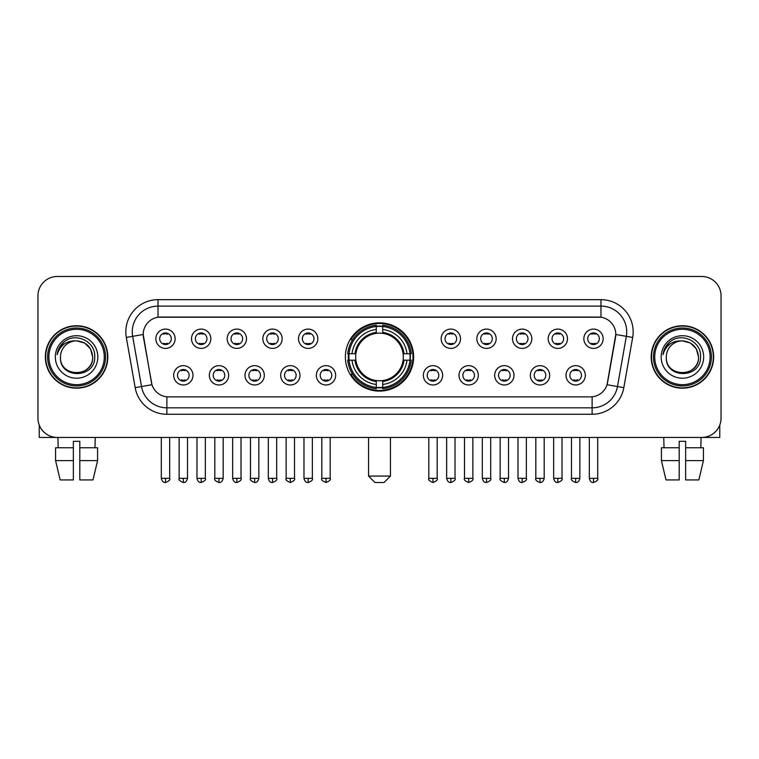 <?xml version="1.0" encoding="UTF-8"?>
<svg xmlns="http://www.w3.org/2000/svg" width="759" height="759" viewBox="0 0 759 759"><rect width="100%" height="100%" fill="white"/><g stroke="black" fill="none" stroke-linecap="round" stroke-linejoin="round"><path stroke-width="1.14" d="M345.373 356.967A34.127 34.127 0 0 0 379.5 391.084A34.127 34.127 0 0 0 413.627 356.967A34.127 34.127 0 0 0 379.5 322.841A34.127 34.127 0 0 0 345.373 356.967M228.649 375.316A9.658 9.658 0 0 1 218.99 384.974A9.658 9.658 0 0 1 209.332 375.316A9.658 9.658 0 0 1 218.99 365.658A9.658 9.658 0 0 1 228.649 375.316M213.203 375.316A5.797 5.797 0 0 0 218.99 381.113A5.797 5.797 0 0 0 224.787 375.316A5.797 5.797 0 0 0 218.99 369.519A5.797 5.797 0 0 0 213.203 375.316M264.322 375.316A9.658 9.658 0 0 1 254.663 384.974A9.658 9.658 0 0 1 245.005 375.316A9.658 9.658 0 0 1 254.663 365.658A9.658 9.658 0 0 1 264.322 375.316M248.867 375.316A5.797 5.797 0 0 0 254.663 381.113A5.797 5.797 0 0 0 260.46 375.316A5.797 5.797 0 0 0 254.663 369.519A5.797 5.797 0 0 0 248.867 375.316M299.985 375.316A9.658 9.658 0 0 1 290.327 384.974A9.658 9.658 0 0 1 280.669 375.316A9.658 9.658 0 0 1 290.327 365.658A9.658 9.658 0 0 1 299.985 375.316M284.54 375.316A5.797 5.797 0 0 0 290.327 381.113A5.797 5.797 0 0 0 296.124 375.316A5.797 5.797 0 0 0 290.327 369.519A5.797 5.797 0 0 0 284.54 375.316M335.658 375.316A9.658 9.658 0 0 1 326 384.974A9.658 9.658 0 0 1 316.342 375.316A9.658 9.658 0 0 1 326 365.658A9.658 9.658 0 0 1 335.658 375.316M320.203 375.316A5.797 5.797 0 0 0 326 381.113A5.797 5.797 0 0 0 331.797 375.316A5.797 5.797 0 0 0 326 369.519A5.797 5.797 0 0 0 320.203 375.316M442.658 375.316A9.658 9.658 0 0 1 433 384.974A9.658 9.658 0 0 1 423.342 375.316A9.658 9.658 0 0 1 433 365.658A9.658 9.658 0 0 1 442.658 375.316M427.203 375.316A5.797 5.797 0 0 0 433 381.113A5.797 5.797 0 0 0 438.797 375.316A5.797 5.797 0 0 0 433 369.519A5.797 5.797 0 0 0 427.203 375.316M478.331 375.316A9.658 9.658 0 0 1 468.673 384.974A9.658 9.658 0 0 1 459.015 375.316A9.658 9.658 0 0 1 468.673 365.658A9.658 9.658 0 0 1 478.331 375.316M462.876 375.316A5.797 5.797 0 0 0 468.673 381.113A5.797 5.797 0 0 0 474.46 375.316A5.797 5.797 0 0 0 468.673 369.519A5.797 5.797 0 0 0 462.876 375.316M513.995 375.316A9.658 9.658 0 0 1 504.337 384.974A9.658 9.658 0 0 1 494.678 375.316A9.658 9.658 0 0 1 504.337 365.658A9.658 9.658 0 0 1 513.995 375.316M498.54 375.316A5.797 5.797 0 0 0 504.337 381.113A5.797 5.797 0 0 0 510.133 375.316A5.797 5.797 0 0 0 504.337 369.519A5.797 5.797 0 0 0 498.54 375.316M549.668 375.316A9.658 9.658 0 0 1 540.01 384.974A9.658 9.658 0 0 1 530.351 375.316A9.658 9.658 0 0 1 540.01 365.658A9.658 9.658 0 0 1 549.668 375.316M534.213 375.316A5.797 5.797 0 0 0 540.01 381.113A5.797 5.797 0 0 0 545.797 375.316A5.797 5.797 0 0 0 540.01 369.519A5.797 5.797 0 0 0 534.213 375.316M585.331 375.316A9.658 9.658 0 0 1 575.673 384.974A9.658 9.658 0 0 1 566.015 375.316A9.658 9.658 0 0 1 575.673 365.658A9.658 9.658 0 0 1 585.331 375.316M569.876 375.316A5.797 5.797 0 0 0 575.673 381.113A5.797 5.797 0 0 0 581.47 375.316A5.797 5.797 0 0 0 575.673 369.519A5.797 5.797 0 0 0 569.876 375.316M192.985 375.316A9.658 9.658 0 0 1 183.327 384.974A9.658 9.658 0 0 1 173.669 375.316A9.658 9.658 0 0 1 183.327 365.658A9.658 9.658 0 0 1 192.985 375.316M177.53 375.316A5.797 5.797 0 0 0 183.327 381.113A5.797 5.797 0 0 0 189.124 375.316A5.797 5.797 0 0 0 183.327 369.519A5.797 5.797 0 0 0 177.53 375.316M210.822 338.742A9.658 9.658 0 0 1 201.163 348.4A9.658 9.658 0 0 1 191.505 338.742A9.658 9.658 0 0 1 201.163 329.093A9.658 9.658 0 0 1 210.822 338.742M195.367 338.742A5.797 5.797 0 0 0 201.163 344.539A5.797 5.797 0 0 0 206.951 338.742A5.797 5.797 0 0 0 201.163 332.954A5.797 5.797 0 0 0 195.367 338.742M246.485 338.742A9.658 9.658 0 0 1 236.827 348.4A9.658 9.658 0 0 1 227.169 338.742A9.658 9.658 0 0 1 236.827 329.093A9.658 9.658 0 0 1 246.485 338.742M231.03 338.742A5.797 5.797 0 0 0 236.827 344.539A5.797 5.797 0 0 0 242.624 338.742A5.797 5.797 0 0 0 236.827 332.954A5.797 5.797 0 0 0 231.03 338.742M282.149 338.742A9.658 9.658 0 0 1 272.5 348.4A9.658 9.658 0 0 1 262.842 338.742A9.658 9.658 0 0 1 272.5 329.093A9.658 9.658 0 0 1 282.149 338.742M266.703 338.742A5.797 5.797 0 0 0 272.5 344.539A5.797 5.797 0 0 0 278.287 338.742A5.797 5.797 0 0 0 272.5 332.954A5.797 5.797 0 0 0 266.703 338.742M317.822 338.742A9.658 9.658 0 0 1 308.163 348.4A9.658 9.658 0 0 1 298.505 338.742A9.658 9.658 0 0 1 308.163 329.093A9.658 9.658 0 0 1 317.822 338.742M302.367 338.742A5.797 5.797 0 0 0 308.163 344.539A5.797 5.797 0 0 0 313.96 338.742A5.797 5.797 0 0 0 308.163 332.954A5.797 5.797 0 0 0 302.367 338.742M460.495 338.742A9.658 9.658 0 0 1 450.837 348.4A9.658 9.658 0 0 1 441.178 338.742A9.658 9.658 0 0 1 450.837 329.093A9.658 9.658 0 0 1 460.495 338.742M445.04 338.742A5.797 5.797 0 0 0 450.837 344.539A5.797 5.797 0 0 0 456.633 338.742A5.797 5.797 0 0 0 450.837 332.954A5.797 5.797 0 0 0 445.04 338.742M496.158 338.742A9.658 9.658 0 0 1 486.5 348.4A9.658 9.658 0 0 1 476.851 338.742A9.658 9.658 0 0 1 486.5 329.093A9.658 9.658 0 0 1 496.158 338.742M480.713 338.742A5.797 5.797 0 0 0 486.5 344.539A5.797 5.797 0 0 0 492.297 338.742A5.797 5.797 0 0 0 486.5 332.954A5.797 5.797 0 0 0 480.713 338.742M531.831 338.742A9.658 9.658 0 0 1 522.173 348.4A9.658 9.658 0 0 1 512.515 338.742A9.658 9.658 0 0 1 522.173 329.093A9.658 9.658 0 0 1 531.831 338.742M516.376 338.742A5.797 5.797 0 0 0 522.173 344.539A5.797 5.797 0 0 0 527.97 338.742A5.797 5.797 0 0 0 522.173 332.954A5.797 5.797 0 0 0 516.376 338.742M567.495 338.742A9.658 9.658 0 0 1 557.837 348.4A9.658 9.658 0 0 1 548.178 338.742A9.658 9.658 0 0 1 557.837 329.093A9.658 9.658 0 0 1 567.495 338.742M552.049 338.742A5.797 5.797 0 0 0 557.837 344.539A5.797 5.797 0 0 0 563.633 338.742A5.797 5.797 0 0 0 557.837 332.954A5.797 5.797 0 0 0 552.049 338.742M603.168 338.742A9.658 9.658 0 0 1 593.51 348.4A9.658 9.658 0 0 1 583.851 338.742A9.658 9.658 0 0 1 593.51 329.093A9.658 9.658 0 0 1 603.168 338.742M587.713 338.742A5.797 5.797 0 0 0 593.51 344.539A5.797 5.797 0 0 0 599.306 338.742A5.797 5.797 0 0 0 593.51 332.954A5.797 5.797 0 0 0 587.713 338.742M175.149 338.742A9.658 9.658 0 0 1 165.49 348.4A9.658 9.658 0 0 1 155.832 338.742A9.658 9.658 0 0 1 165.49 329.093A9.658 9.658 0 0 1 175.149 338.742M159.694 338.742A5.797 5.797 0 0 0 165.49 344.539A5.797 5.797 0 0 0 171.287 338.742A5.797 5.797 0 0 0 165.49 332.954A5.797 5.797 0 0 0 159.694 338.742M135.178 387.669L126.326 337.451A32.191 32.191 0 0 1 158.024 299.663L600.976 299.663A32.191 32.191 0 0 1 632.674 337.451L623.822 387.669A32.191 32.191 0 0 1 592.124 414.262L166.876 414.262A32.191 32.191 0 0 1 135.178 387.669L151.961 384.709L143.479 337.451A17.381 17.381 0 0 1 160.595 317.053L598.405 317.053A17.381 17.381 0 0 1 615.521 337.451L607.57 382.517A17.381 17.381 0 0 1 590.455 396.881L168.545 396.881A17.381 17.381 0 0 1 151.43 382.517L143.214 334.472L132.664 336.332A25.749 25.749 0 0 1 158.024 306.105L600.976 306.105A25.749 25.749 0 0 1 626.336 336.332L617.484 386.549A25.749 25.749 0 0 1 592.124 407.83L166.876 407.83A25.749 25.749 0 0 1 141.516 386.549L132.664 336.332A25.749 25.749 0 0 1 132.275 331.854M348.438 360.183A31.223 31.223 0 0 1 348.438 353.751M45.35 356.967A31.223 31.223 0 0 0 76.583 388.191A31.223 31.223 0 0 0 107.806 356.967A31.223 31.223 0 0 0 76.583 325.744A31.223 31.223 0 0 0 45.35 356.967M651.194 356.967A31.223 31.223 0 0 0 682.417 388.191A31.223 31.223 0 0 0 713.65 356.967A31.223 31.223 0 0 0 682.417 325.744A31.223 31.223 0 0 0 651.194 356.967M158.024 299.663L158.024 317.243L600.976 317.243L600.976 299.663M143.214 334.434L143.404 331.854M590.455 396.881L168.545 396.881M632.674 337.451L615.786 334.472L607.039 384.709L623.822 387.669M607.57 382.517L607.466 383.067M151.534 383.067L151.43 382.517M721.05 295.801A19.317 19.317 0 0 0 701.733 276.485L57.267 276.485A19.317 19.317 0 0 0 37.95 295.801L37.95 418.133A19.317 19.317 0 0 0 57.267 437.44L701.733 437.44A19.317 19.317 0 0 0 721.05 418.133L721.05 295.801L721.05 418.133M37.95 295.801L37.95 418.133M701.733 276.485L57.267 276.485M57.267 437.44L701.733 437.44M39.24 425.068L39.24 437.44L113.926 437.44M55.578 447.744L55.578 460.618L60.151 479.935L55.578 460.618L55.578 447.744L73.357 447.744L73.357 441.311L79.799 441.311L79.799 447.744L97.579 447.744L97.579 460.618L93.006 479.935L97.579 460.618L79.799 460.618L79.799 447.744L79.799 479.935L93.006 479.935M95.255 437.44L94.97 447.744M73.357 447.744L73.357 479.935L60.151 479.935M55.578 460.618L73.357 460.618M57.912 437.44L58.187 447.744M104.268 356.967A27.685 27.685 0 0 0 76.583 329.283A27.685 27.685 0 0 0 48.899 356.967A27.685 27.685 0 0 0 76.583 384.652A27.685 27.685 0 0 0 104.268 356.967M105.548 356.967A28.975 28.975 0 0 0 76.583 327.992A28.975 28.975 0 0 0 47.608 356.967A28.975 28.975 0 0 0 76.583 385.942A28.975 28.975 0 0 0 105.548 356.967M107.484 356.967A30.901 30.901 0 0 0 76.583 326.066A30.901 30.901 0 0 0 45.673 356.967A30.901 30.901 0 0 0 76.583 387.868A30.901 30.901 0 0 0 107.484 356.967M92.674 356.967C91.716 347.186 86.355 341.825 76.583 340.867L84.629 343.03L90.52 348.922L92.674 356.967L90.52 348.922L84.629 343.03L76.583 340.867L84.629 343.03L90.52 348.922L92.674 356.967L90.52 348.922L84.629 343.03L76.583 340.867L84.629 343.03L90.52 348.922L92.674 356.967C93.661 377.726 59.496 377.726 60.483 356.967C59.05 379.301 95.463 378.807 94.704 356.967C95.9 341.635 75.815 331.892 64.24 341.768C60.198 345.136 57.836 349.425 57.143 354.624C60.179 345.041 66.659 340.449 76.583 340.867L84.629 343.03L90.52 348.922L92.674 356.967C93.661 377.726 59.496 377.726 60.483 356.967C59.496 377.726 93.661 377.726 92.674 356.967C93.661 377.726 59.496 377.726 60.483 356.967C59.496 377.726 93.661 377.726 92.674 356.967C93.661 377.726 59.496 377.726 60.483 356.967C59.496 377.726 93.661 377.726 92.674 356.967C93.661 377.726 59.496 377.726 60.483 356.967C59.496 377.726 93.661 377.726 92.674 356.967C93.661 377.726 59.496 377.726 60.483 356.967C59.496 377.726 93.661 377.726 92.674 356.967C93.661 377.726 59.496 377.726 60.483 356.967C59.496 377.726 93.661 377.726 92.674 356.967C93.661 377.726 59.496 377.726 60.483 356.967A16.1 16.1 0 0 1 76.583 340.867L84.629 343.03L90.52 348.922L92.674 356.967C93.319 369.462 77.257 377.754 67.456 370.221M55.331 356.967A21.243 21.243 0 0 0 76.583 378.21A21.243 21.243 0 0 0 97.826 356.967A21.243 21.243 0 0 0 76.583 335.715A21.243 21.243 0 0 0 55.331 356.967M64.23 341.768L59.487 347.413M59.193 347.964L59.619 347.186L59.193 347.964M384.007 482.515L374.993 482.515L368.551 476.073L390.449 476.073L384.007 482.515M403.105 360.183A23.823 23.823 0 0 0 382.716 333.362L382.716 333.362A23.823 23.823 0 0 0 355.895 360.183A23.823 23.823 0 0 0 403.105 360.183L404.054 360.183L403.105 360.183A23.823 23.823 0 0 1 382.716 380.572L382.716 384.462A27.685 27.685 0 0 0 406.995 360.183L411.274 360.183A31.935 31.935 0 0 1 382.716 388.741L382.716 387.441A30.645 30.645 0 0 0 409.974 360.183M349.093 360.183A30.578 30.578 0 0 1 349.093 353.751M382.716 326.55A30.578 30.578 0 0 0 376.284 326.55M409.907 353.751A30.578 30.578 0 0 1 409.907 360.183M411.274 353.751A31.935 31.935 0 0 0 382.716 325.194L382.716 326.493A30.645 30.645 0 0 1 409.974 353.751L411.274 353.751M347.726 360.183A31.935 31.935 0 0 0 376.284 388.741L376.284 387.441A30.645 30.645 0 0 1 349.026 360.183L347.726 360.183M409.974 353.751L406.995 353.751A27.685 27.685 0 0 0 382.716 329.472L382.716 326.493M382.716 387.441L382.716 384.462M349.026 360.183L352.005 360.183A27.685 27.685 0 0 0 376.284 384.462L376.284 387.441M382.716 329.472L382.716 332.414A24.762 24.762 0 0 1 404.054 353.751L406.995 353.751M406.995 360.183L404.054 360.183A24.762 24.762 0 0 1 382.716 381.521M376.284 384.462L376.284 380.572A23.823 23.823 0 0 1 355.895 360.183L352.005 360.183M403.105 353.751L404.054 353.751M382.716 387.375A30.578 30.578 0 0 1 376.284 387.375M376.284 325.194A31.935 31.935 0 0 0 347.726 353.751L349.026 353.751A30.645 30.645 0 0 1 376.284 326.493L376.284 325.194M376.284 326.493L376.284 329.472A27.685 27.685 0 0 0 352.005 353.751L349.026 353.751M376.284 333.324L376.284 329.472M352.005 353.751L354.946 353.751A24.762 24.762 0 0 1 376.284 332.414M376.284 380.572L376.284 381.521A24.762 24.762 0 0 1 354.946 360.183M352.717 339.586L350.886 339.586A33.481 33.481 0 0 1 412.981 356.967A33.481 33.481 0 0 1 350.886 374.348L352.717 374.348M163.565 344.207L163.565 343.296A4.943 4.943 0 0 0 167.426 343.296L167.426 344.207M167.426 333.286L167.426 334.197A4.943 4.943 0 0 0 163.565 334.197L163.565 333.286M199.228 344.207L199.228 343.296A4.943 4.943 0 0 0 203.089 343.296L203.089 344.207M203.089 333.286L203.089 334.197A4.943 4.943 0 0 0 199.228 334.197L199.228 333.286M234.901 344.207L234.901 343.296A4.943 4.943 0 0 0 238.762 343.296L238.762 344.207M238.762 333.286L238.762 334.197A4.943 4.943 0 0 0 234.901 334.197L234.901 333.286M270.565 344.207L270.565 343.296A4.943 4.943 0 0 0 274.426 343.296L274.426 344.207M274.426 333.286L274.426 334.197A4.943 4.943 0 0 0 270.565 334.197L270.565 333.286M306.228 344.207L306.228 343.296A4.943 4.943 0 0 0 310.099 343.296L310.099 344.207M310.099 333.286L310.099 334.197A4.943 4.943 0 0 0 306.228 334.197L306.228 333.286M448.901 344.207L448.901 343.296A4.943 4.943 0 0 0 452.772 343.296L452.772 344.207M452.772 333.286L452.772 334.197A4.943 4.943 0 0 0 448.901 334.197L448.901 333.286M484.574 344.207L484.574 343.296A4.943 4.943 0 0 0 488.435 343.296L488.435 344.207M488.435 333.286L488.435 334.197A4.943 4.943 0 0 0 484.574 334.197L484.574 333.286M520.238 344.207L520.238 343.296A4.943 4.943 0 0 0 524.099 343.296L524.099 344.207M524.099 333.286L524.099 334.197A4.943 4.943 0 0 0 520.238 334.197L520.238 333.286M555.911 344.207L555.911 343.296A4.943 4.943 0 0 0 559.772 343.296L559.772 344.207M559.772 333.286L559.772 334.197A4.943 4.943 0 0 0 555.911 334.197L555.911 333.286M591.574 344.207L591.574 343.296A4.943 4.943 0 0 0 595.436 343.296L595.436 344.207M595.436 333.286L595.436 334.197A4.943 4.943 0 0 0 591.574 334.197L591.574 333.286M181.392 380.781L181.392 379.861A4.943 4.943 0 0 0 185.253 379.861L185.253 380.781M185.253 369.851L185.253 370.772A4.943 4.943 0 0 0 181.392 370.772L181.392 369.851M217.065 380.781L217.065 379.861A4.943 4.943 0 0 0 220.926 379.861L220.926 380.781M220.926 369.851L220.926 370.772A4.943 4.943 0 0 0 217.065 370.772L217.065 369.851M252.728 380.781L252.728 379.861A4.943 4.943 0 0 0 256.589 379.861L256.589 380.781M256.589 369.851L256.589 370.772A4.943 4.943 0 0 0 252.728 370.772L252.728 369.851M288.401 380.781L288.401 379.861A4.943 4.943 0 0 0 292.262 379.861L292.262 380.781M292.262 369.851L292.262 370.772A4.943 4.943 0 0 0 288.401 370.772L288.401 369.851M324.065 380.781L324.065 379.861A4.943 4.943 0 0 0 327.926 379.861L327.926 380.781M327.926 369.851L327.926 370.772A4.943 4.943 0 0 0 324.065 370.772L324.065 369.851M431.074 380.781L431.074 379.861A4.943 4.943 0 0 0 434.935 379.861L434.935 380.781M434.935 369.851L434.935 370.772A4.943 4.943 0 0 0 431.074 370.772L431.074 369.851M466.738 380.781L466.738 379.861A4.943 4.943 0 0 0 470.599 379.861L470.599 380.781M470.599 369.851L470.599 370.772A4.943 4.943 0 0 0 466.738 370.772L466.738 369.851M502.411 380.781L502.411 379.861A4.943 4.943 0 0 0 506.272 379.861L506.272 380.781M506.272 369.851L506.272 370.772A4.943 4.943 0 0 0 502.411 370.772L502.411 369.851M538.074 380.781L538.074 379.861A4.943 4.943 0 0 0 541.935 379.861L541.935 380.781M541.935 369.851L541.935 370.772A4.943 4.943 0 0 0 538.074 370.772L538.074 369.851M573.747 380.781L573.747 379.861A4.943 4.943 0 0 0 577.608 379.861L577.608 380.781M577.608 369.851L577.608 370.772A4.943 4.943 0 0 0 573.747 370.772L573.747 369.851M719.76 425.068L719.76 437.44L645.074 437.44M679.201 447.744L679.201 460.618L661.421 460.618L665.994 479.935L661.421 460.618L661.421 447.744L679.201 447.744L679.201 441.311L685.643 441.311L685.643 447.744L703.422 447.744L703.422 460.618L698.849 479.935L703.422 460.618L685.643 460.618L685.643 447.744M701.088 437.44L700.813 447.744M679.201 460.618L679.201 479.935L665.994 479.935M698.849 479.935L685.643 479.935L685.643 460.618M663.745 437.44L664.03 447.744M710.101 356.967A27.685 27.685 0 0 0 682.417 329.283A27.685 27.685 0 0 0 654.732 356.967A27.685 27.685 0 0 0 682.417 384.652A27.685 27.685 0 0 0 710.101 356.967M711.392 356.967A28.975 28.975 0 0 0 682.417 327.992A28.975 28.975 0 0 0 653.452 356.967A28.975 28.975 0 0 0 682.417 385.942A28.975 28.975 0 0 0 711.392 356.967M713.327 356.967A30.901 30.901 0 0 0 682.417 326.066A30.901 30.901 0 0 0 651.516 356.967A30.901 30.901 0 0 0 682.417 387.868A30.901 30.901 0 0 0 713.327 356.967M666.326 356.967A16.1 16.1 0 0 1 682.417 340.867L690.472 343.03L696.364 348.922L698.517 356.967L696.364 348.922L690.472 343.03L682.417 340.867L690.472 343.03L696.364 348.922L698.517 356.967L696.364 348.922L690.472 343.03L682.417 340.867L690.472 343.03L696.364 348.922L698.517 356.967L696.364 348.922L690.472 343.03L682.417 340.867L690.472 343.03L696.364 348.922L698.517 356.967C699.504 377.726 665.339 377.726 666.326 356.967C664.893 379.301 701.307 378.807 700.548 356.967C701.743 341.635 681.658 331.892 670.083 341.768C666.041 345.136 663.679 349.425 662.977 354.624C666.013 345.041 672.493 340.449 682.417 340.867L690.472 343.03L696.364 348.922L698.517 356.967C699.504 377.726 665.339 377.726 666.326 356.967C665.339 377.726 699.504 377.726 698.517 356.967C699.504 377.726 665.339 377.726 666.326 356.967C665.339 377.726 699.504 377.726 698.517 356.967C699.504 377.726 665.339 377.726 666.326 356.967C665.339 377.726 699.504 377.726 698.517 356.967C699.504 377.726 665.339 377.726 666.326 356.967C665.339 377.726 699.504 377.726 698.517 356.967C699.504 377.726 665.339 377.726 666.326 356.967C665.339 377.726 699.504 377.726 698.517 356.967C699.162 369.462 683.091 377.754 673.29 370.221M682.417 340.867C692.199 341.825 697.559 347.186 698.517 356.967M661.174 356.967A21.243 21.243 0 0 0 682.417 378.21A21.243 21.243 0 0 0 703.669 356.967A21.243 21.243 0 0 0 682.417 335.715A21.243 21.243 0 0 0 661.174 356.967M670.074 341.768L665.33 347.413M665.036 347.964L665.463 347.186M592.124 396.805L592.124 414.262M166.876 414.262L166.876 396.805M126.326 337.451L132.664 336.332M376.284 387.669A30.872 30.872 0 0 0 382.716 387.669M410.202 360.183A30.872 30.872 0 0 0 410.202 353.751M382.716 326.266A30.872 30.872 0 0 0 376.284 326.266M165.49 478.331L161.306 478.331C162.037 481.31 163.432 482.705 165.49 482.515L165.49 478.331L169.674 478.331L169.674 437.44M201.163 478.331L196.979 478.331C197.71 481.31 199.105 482.705 201.163 482.515L201.163 478.331L205.347 478.331L205.347 437.44M236.827 478.331L232.643 478.331C233.374 481.31 234.768 482.705 236.827 482.515L236.827 478.331L241.011 478.331L241.011 437.44M272.5 478.331L268.307 478.331C269.037 481.31 270.441 482.705 272.5 482.515L272.5 478.331L276.684 478.331L276.684 437.44M308.163 478.331L303.979 478.331C304.71 481.31 306.105 482.705 308.163 482.515L308.163 478.331L312.347 478.331L312.347 437.44M450.837 478.331L446.653 478.331C447.383 481.31 448.778 482.705 450.837 482.515L450.837 478.331L455.021 478.331L455.021 437.44M486.5 478.331L482.316 478.331C483.047 481.31 484.441 482.705 486.5 482.515L486.5 478.331L490.694 478.331L490.694 437.44M522.173 478.331L517.989 478.331C518.72 481.31 520.114 482.705 522.173 482.515L522.173 478.331L526.357 478.331L526.357 437.44M557.837 478.331L553.653 478.331C554.383 481.31 555.778 482.705 557.837 482.515L557.837 478.331L562.021 478.331L562.021 437.44M593.51 478.331L589.326 478.331C590.056 481.31 591.451 482.705 593.51 482.515L593.51 478.331L597.694 478.331L597.694 437.44M183.327 478.331L179.143 478.331C178.289 479.669 179.684 481.064 183.327 482.515L183.327 478.331L187.511 478.331L187.511 437.44M218.99 478.331L214.806 478.331C213.962 479.669 215.357 481.064 218.99 482.515L218.99 478.331L223.174 478.331L223.174 437.44M254.663 478.331L250.479 478.331C249.626 479.669 251.02 481.064 254.663 482.515L254.663 478.331L258.847 478.331L258.847 437.44M290.327 478.331L286.143 478.331C285.299 479.669 286.693 481.064 290.327 482.515L290.327 478.331L294.511 478.331L294.511 437.44M326 478.331L321.816 478.331C320.962 479.669 322.357 481.064 326 482.515L326 478.331L330.184 478.331L330.184 437.44M433 478.331L428.816 478.331C427.972 479.669 429.366 481.064 433 482.515L433 478.331L437.184 478.331L437.184 437.44M468.673 478.331L464.489 478.331C463.635 479.669 465.03 481.064 468.673 482.515L468.673 478.331L472.857 478.331L472.857 437.44M504.337 478.331L500.153 478.331C499.308 479.669 500.703 481.064 504.337 482.515L504.337 478.331L508.521 478.331L508.521 437.44M540.01 478.331L535.826 478.331C534.972 479.669 536.366 481.064 540.01 482.515L540.01 478.331L544.194 478.331L544.194 437.44M575.673 478.331L571.489 478.331C570.645 479.669 572.039 481.064 575.673 482.515L575.673 478.331L579.857 478.331L579.857 437.44M390.449 437.44L390.449 476.073M368.551 437.44L368.551 476.073M161.306 478.331L161.306 437.44M169.674 478.331C170.528 479.669 169.134 481.064 165.49 482.515M196.979 478.331L196.979 437.44M205.347 478.331C206.192 479.669 204.797 481.064 201.163 482.515M232.643 478.331L232.643 437.44M241.011 478.331C241.865 479.669 240.47 481.064 236.827 482.515M268.307 478.331L268.307 437.44M276.684 478.331C277.528 479.669 276.134 481.064 272.5 482.515M303.979 478.331L303.979 437.44M312.347 478.331C313.201 479.669 311.807 481.064 308.163 482.515M446.653 478.331L446.653 437.44M455.021 478.331C455.874 479.669 454.48 481.064 450.837 482.515M482.316 478.331L482.316 437.44M490.694 478.331C491.538 479.669 490.143 481.064 486.5 482.515M517.989 478.331L517.989 437.44M526.357 478.331C527.201 479.669 525.807 481.064 522.173 482.515M553.653 478.331L553.653 437.44M562.021 478.331C562.874 479.669 561.48 481.064 557.837 482.515M589.326 478.331L589.326 437.44M597.694 478.331C598.538 479.669 597.143 481.064 593.51 482.515M179.143 478.331L179.143 437.44M187.511 478.331C186.78 481.31 185.386 482.705 183.327 482.515M214.806 478.331L214.806 437.44M223.174 478.331C222.444 481.31 221.049 482.705 218.99 482.515M250.479 478.331L250.479 437.44M258.847 478.331C258.117 481.31 256.722 482.705 254.663 482.515M286.143 478.331L286.143 437.44M294.511 478.331C295.365 479.669 293.97 481.064 290.327 482.515M321.816 478.331L321.816 437.44M330.184 478.331C331.028 479.669 329.634 481.064 326 482.515M428.816 478.331L428.816 437.44M437.184 478.331C438.038 479.669 436.643 481.064 433 482.515M464.489 478.331L464.489 437.44M472.857 478.331C473.701 479.669 472.307 481.064 468.673 482.515M500.153 478.331L500.153 437.44M508.521 478.331C507.79 481.31 506.395 482.705 504.337 482.515M535.826 478.331L535.826 437.44M544.194 478.331C543.463 481.31 542.068 482.705 540.01 482.515M571.489 478.331L571.489 437.44M579.857 478.331C579.126 481.31 577.732 482.705 575.673 482.515"/></g></svg>
